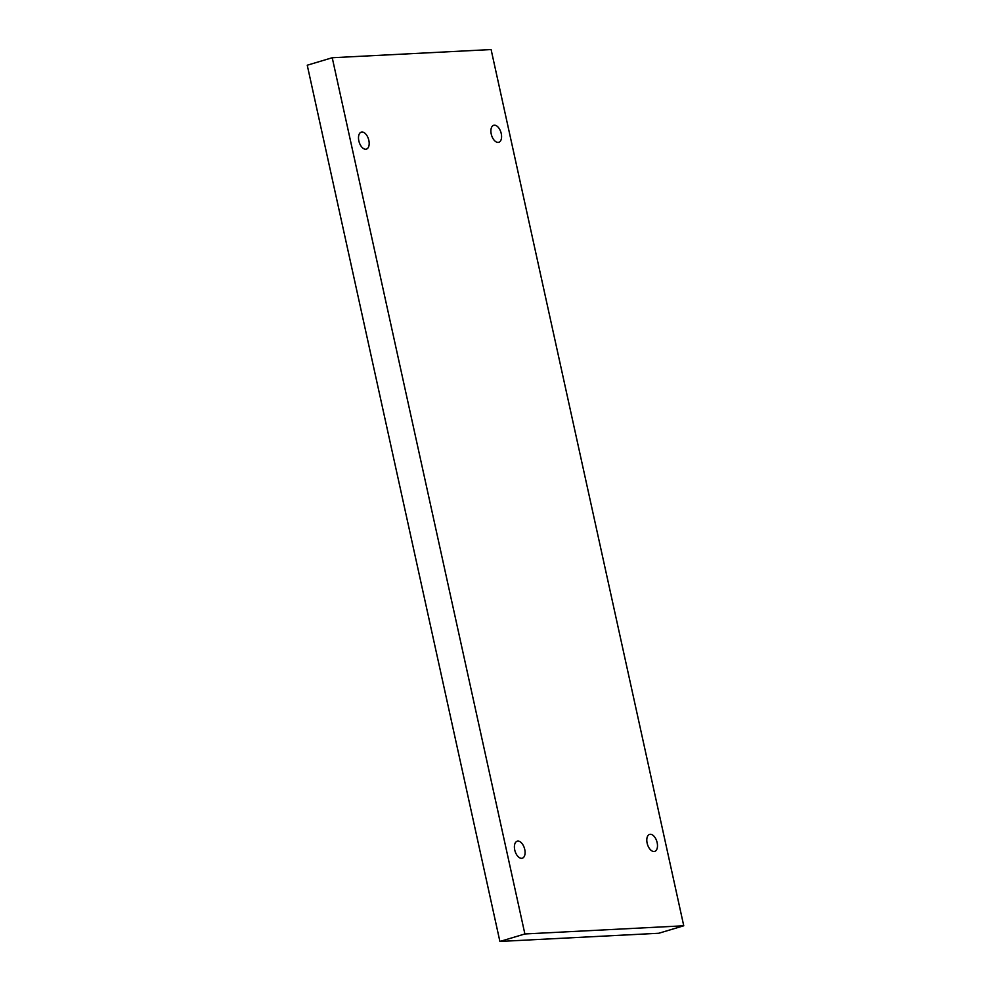 <?xml version="1.0" encoding="UTF-8"?>
<svg xmlns="http://www.w3.org/2000/svg" width="991" height="991" viewBox="0 0 991 991"><rect width="100%" height="100%" fill="white"/><g stroke="black" fill="none" stroke-linecap="round" stroke-linejoin="round"><path stroke-width="1.49" d="M491.102 49.55L683.753 925.78L524.883 933.968L332.233 57.738L491.102 49.55M524.883 933.968L499.898 941.45L658.767 933.262L683.753 925.78M517.847 841.099A8.869 4.905 -106.7 0 1 524.611 848.878A8.869 4.905 -106.7 0 1 522.294 858.206A8.869 4.905 -106.7 0 1 514.738 849.968A8.869 4.905 -106.7 0 1 517.203 841.21A8.869 4.905 -106.7 0 1 517.847 841.099M361.95 132.014A8.869 4.905 -106.7 0 1 368.702 139.793A8.869 4.905 -106.7 0 1 366.385 149.121A8.869 4.905 -106.7 0 1 358.841 140.883A8.869 4.905 -106.7 0 1 361.294 132.125A8.869 4.905 -106.7 0 1 361.95 132.014M494.348 125.188A8.869 4.905 -106.7 0 1 501.099 132.967A8.869 4.905 -106.7 0 1 498.783 142.295A8.869 4.905 -106.7 0 1 491.239 134.058A8.869 4.905 -106.7 0 1 493.691 125.3A8.869 4.905 -106.7 0 1 494.348 125.188M650.245 834.286A8.869 4.905 -106.7 0 1 657.008 842.053A8.869 4.905 -106.7 0 1 654.692 851.393A8.869 4.905 -106.7 0 1 647.135 843.143A8.869 4.905 -106.7 0 1 649.588 834.397A8.869 4.905 -106.7 0 1 650.245 834.286M499.898 941.45L307.247 65.22L332.233 57.738"/></g></svg>
